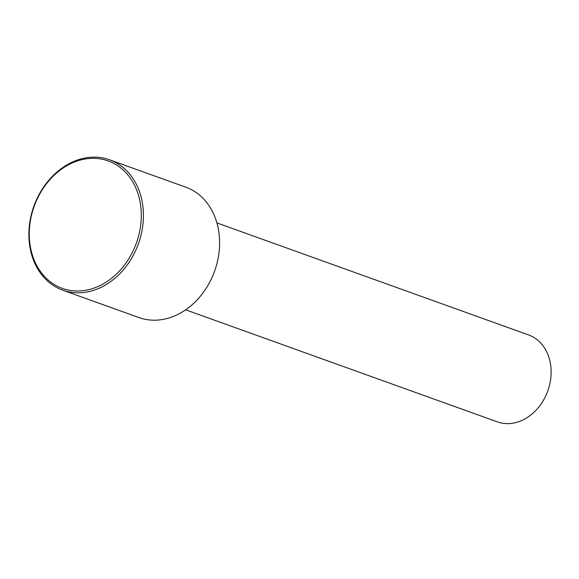 <?xml version="1.0" encoding="UTF-8"?>
<svg xmlns="http://www.w3.org/2000/svg" width="579" height="579" viewBox="0 0 579 579"><rect width="100%" height="100%" fill="white"/><g stroke="black" fill="none" stroke-linecap="round" stroke-linejoin="round"><path stroke-width="0.87" d="M185.664 309.823L497.325 421.859A46.182 37.027 -70.2 0 0 538.904 406.921A46.182 37.027 -70.2 0 0 548.878 357.257A46.182 37.027 -70.2 0 0 528.569 334.937L216.908 222.908M62.713 290.166L138.895 317.553A69.27 55.541 -70.2 0 0 201.268 295.152A69.27 55.541 -70.2 0 0 216.22 220.65A69.27 55.541 -70.2 0 0 185.765 187.176L109.576 159.79A69.27 55.541 -70.2 0 0 47.21 182.19A69.27 55.541 -70.2 0 0 32.258 256.692A69.27 55.541 -70.2 0 0 62.713 290.166A69.27 55.541 -70.2 0 0 125.086 267.766A69.27 55.541 -70.2 0 0 140.038 193.263A69.27 55.541 -70.2 0 0 109.576 159.79M137.976 193.661A67.729 54.303 -70.2 0 0 66.31 166.028A67.729 54.303 -70.2 0 0 32.583 255.679A67.729 54.303 -70.2 0 0 104.249 283.305A67.729 54.303 -70.2 0 0 137.976 193.661"/></g></svg>

